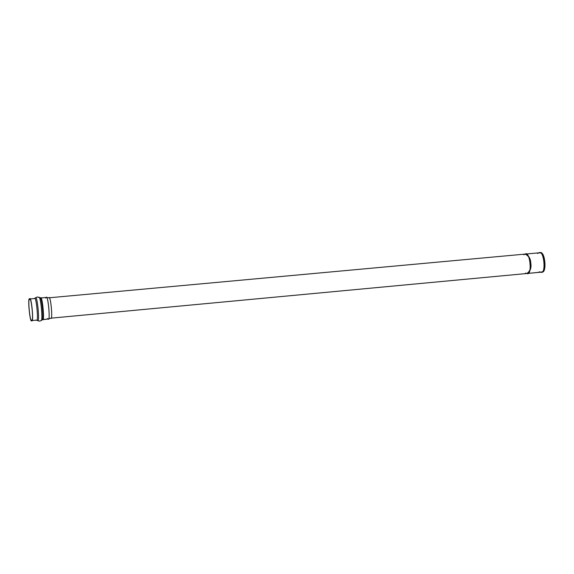 <?xml version="1.0" encoding="UTF-8"?>
<svg xmlns="http://www.w3.org/2000/svg" width="574" height="574" viewBox="0 0 574 574"><rect width="100%" height="100%" fill="white"/><g stroke="black" fill="none" stroke-linecap="round" stroke-linejoin="round"><path stroke-width="0.86" d="M540.744 272.205L540.787 272.198C546.369 274.996 544.059 249.152 538.964 252.833L539.474 252.847C544.231 250.802 546.211 273.403 541.26 272.098L527.427 273.454L540.787 272.198L539.237 271.811M527.276 273.475C530.326 271.265 531.51 267.857 530.814 263.251C530.613 258.68 528.833 255.617 525.475 254.067L525.318 254.081C528.762 255.48 530.591 258.53 530.814 263.251C531.517 268.044 530.276 271.452 527.083 273.482L526.961 273.504C532.478 276.302 530.168 250.422 525.16 254.095L525.088 254.11C530.024 250.128 532.579 276.245 526.982 273.497L50.77 318.183L526.817 273.511C529.974 271.437 531.201 268.029 530.498 263.279C531.194 267.886 530.01 271.294 526.961 273.504L525.454 273.102M48.847 297.82C50.62 294.29 53.102 321.447 50.749 318.183L50.806 318.168C53.045 320.909 50.684 294.907 48.919 297.827L46.214 297.468C48.065 294.376 50.562 321.928 48.209 319.015L47.506 318.527M31.699 320.572C34.096 324.001 31.34 294.9 29.661 298.982C27.315 295.768 30.02 324.432 31.699 320.572L31.699 320.572C30.006 324.353 27.322 295.761 29.661 298.982L29.69 298.975C31.419 295.244 34.053 324.059 31.699 320.572L36.478 320.127L39.527 321.16L37.547 320.5C40.087 324.073 37.217 293.716 35.416 297.985C37.217 293.716 40.087 324.073 37.547 320.5L36.478 320.127C38.867 323.607 36.227 294.806 34.469 298.537C36.227 294.806 38.867 323.607 36.478 320.127L31.699 320.572L36.471 320.127L39.527 321.16L40.969 320.565C43.229 322.566 40.725 295.093 38.81 297.282L38.81 297.282C40.725 295.093 43.229 322.566 40.969 320.565L41.981 319.761C44.112 321.641 41.766 295.832 39.95 297.884C41.766 295.832 44.112 321.641 41.981 319.761L48.151 319.029C50.62 322.495 47.994 293.73 46.142 297.468L46.214 297.468M31.649 320.012C30.056 323.671 27.487 296.493 29.712 299.549C31.305 295.682 33.916 323.255 31.649 320.012C33.88 323.306 31.376 295.997 29.74 299.542L29.712 299.549C27.495 296.485 30.042 323.593 31.642 320.012L31.649 320.012M539.854 252.976C544.762 249.087 547.266 274.544 541.705 271.889M541.26 272.098L542.165 271.789C547.008 273.066 545.07 250.982 540.421 252.983L539.474 252.847M537.537 253.5L538.893 252.84M45.611 298.085L46.107 297.476M42.483 319.56L48.144 319.029L42.519 319.56C44.951 323.033 42.318 294.247 40.51 297.985C42.318 294.247 44.951 323.033 42.519 319.56L41.802 319.847M46.142 297.468L40.474 297.992M29.69 298.975L34.469 298.537L37.303 296.959L40.51 297.985M525.016 254.11L525.16 254.095C528.518 255.645 530.297 258.709 530.498 263.279C530.283 258.573 528.453 255.516 525.016 254.11M523.753 254.77L525.088 254.11M538.964 252.833L525.626 254.052M540.765 272.205L527.427 273.454M525.475 254.067L48.883 297.82M526.961 273.497L50.77 318.183M50.806 318.168L48.209 319.015"/></g></svg>
